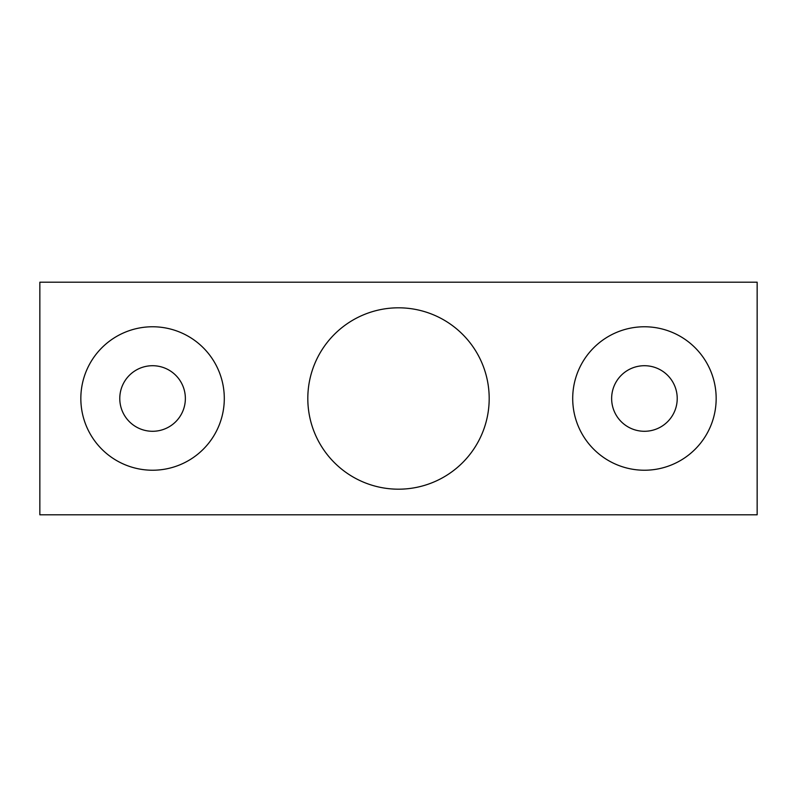 <?xml version="1.0" encoding="UTF-8"?>
<svg xmlns="http://www.w3.org/2000/svg" width="797" height="797" viewBox="0 0 797 797"><rect width="100%" height="100%" fill="white"/><g stroke="black" fill="none" stroke-linecap="round" stroke-linejoin="round"><path stroke-width="1.2" d="M152.566 326.77A71.73 71.73 0 0 0 80.836 398.5A71.73 71.73 0 0 0 152.566 470.23A71.73 71.73 0 0 0 224.296 398.5A71.73 71.73 0 0 0 152.566 326.77M152.566 365.713A32.787 32.787 0 0 0 119.779 398.5A32.787 32.787 0 0 0 152.566 431.287A32.787 32.787 0 0 0 185.362 398.5A32.787 32.787 0 0 0 152.566 365.713M644.434 326.77A71.73 71.73 0 0 0 572.704 398.5A71.73 71.73 0 0 0 644.434 470.23A71.73 71.73 0 0 0 716.164 398.5A71.73 71.73 0 0 0 644.434 326.77M644.434 365.713A32.787 32.787 0 0 0 611.638 398.5A32.787 32.787 0 0 0 644.434 431.287A32.787 32.787 0 0 0 677.221 398.5A32.787 32.787 0 0 0 644.434 365.713M398.5 307.811A90.689 90.689 0 0 0 307.811 398.5A90.689 90.689 0 0 0 398.5 489.189A90.689 90.689 0 0 0 489.189 398.5A90.689 90.689 0 0 0 398.5 307.811M39.85 282.198L39.85 514.802L757.15 514.802L757.15 282.198L39.85 282.198"/></g></svg>
